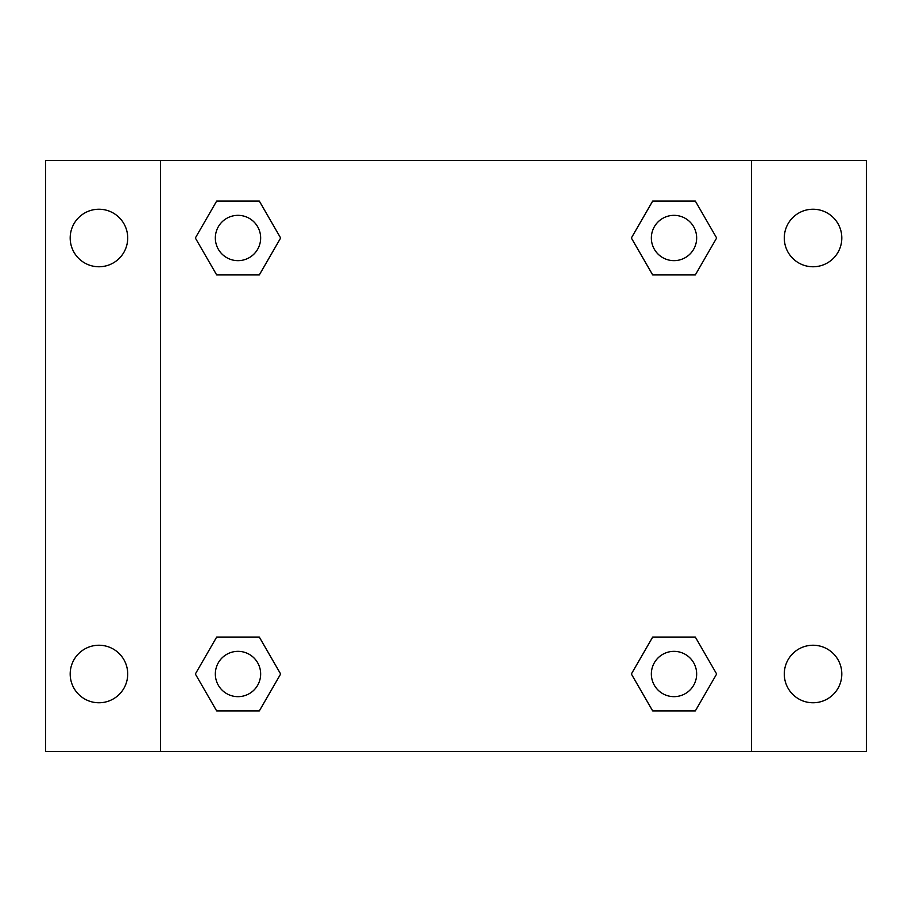 <?xml version="1.0" encoding="UTF-8"?>
<svg xmlns="http://www.w3.org/2000/svg" width="912" height="912" viewBox="0 0 912 912"><rect width="100%" height="100%" fill="white"/><g stroke="black" fill="none" stroke-linecap="round" stroke-linejoin="round"><path stroke-width="1.37" d="M45.6 160.512L866.4 160.512L866.4 751.488L45.6 751.488L45.6 160.512M813.048 209.236A28.762 28.762 0 0 1 841.81 237.998A28.762 28.762 0 0 1 813.048 266.76A28.762 28.762 0 0 1 784.286 237.998A28.762 28.762 0 0 1 813.048 209.236M813.048 645.24A28.762 28.762 0 0 1 841.81 674.002A28.762 28.762 0 0 1 813.048 702.764A28.762 28.762 0 0 1 784.286 674.002A28.762 28.762 0 0 1 813.048 645.24M98.952 645.24A28.762 28.762 0 0 1 127.714 674.002A28.762 28.762 0 0 1 98.952 702.764A28.762 28.762 0 0 1 70.19 674.002A28.762 28.762 0 0 1 98.952 645.24M98.952 209.236A28.762 28.762 0 0 1 127.714 237.998A28.762 28.762 0 0 1 98.952 266.76A28.762 28.762 0 0 1 70.19 237.998A28.762 28.762 0 0 1 98.952 209.236M216.668 637.066L259.316 637.066L280.645 674.002L259.316 710.938L216.668 710.938L195.35 674.002L216.668 637.066L259.316 637.066L216.668 637.066M652.684 201.062L695.332 201.062L716.65 237.998L695.332 274.934L652.684 274.934L631.355 237.998L652.684 201.062L695.332 201.062L652.684 201.062M160.512 751.488L160.512 160.512M751.488 160.512L751.488 751.488M216.668 201.062L259.316 201.062L280.645 237.998L259.316 274.934L216.668 274.934L195.35 237.998L216.668 201.062L259.316 201.062L216.668 201.062M652.684 637.066L695.332 637.066L716.65 674.002L695.332 710.938L652.684 710.938L631.355 674.002L652.684 637.066L695.332 637.066L652.684 637.066M695.332 710.938L652.684 710.938L695.332 710.938M696.654 674.002A22.652 22.652 0 0 0 662.682 654.383A22.652 22.652 0 0 0 662.682 693.622A22.652 22.652 0 0 0 696.654 674.002M259.316 710.938L216.668 710.938L259.316 710.938M260.65 674.002A22.652 22.652 0 0 0 226.666 654.383A22.652 22.652 0 0 0 226.666 693.622A22.652 22.652 0 0 0 260.65 674.002M695.332 274.934L652.684 274.934L695.332 274.934M696.654 237.998A22.652 22.652 0 0 0 662.682 218.378A22.652 22.652 0 0 0 662.682 257.617A22.652 22.652 0 0 0 696.654 237.998M259.316 274.934L216.668 274.934L259.316 274.934M260.65 237.998A22.652 22.652 0 0 0 226.666 218.378A22.652 22.652 0 0 0 226.666 257.617A22.652 22.652 0 0 0 260.65 237.998"/></g></svg>
